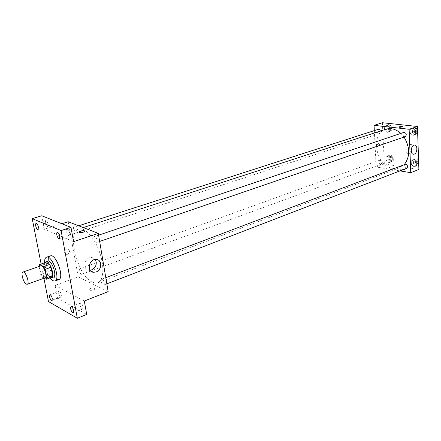 <?xml version="1.0" encoding="UTF-8"?>
<svg xmlns="http://www.w3.org/2000/svg" width="441" height="441" viewBox="0 0 441 441"><rect width="100%" height="100%" fill="white"/><g stroke="black" fill="none" stroke-linecap="round" stroke-linejoin="round"><path stroke-width="0.33" stroke-dasharray="2.21 1.65" d="M45.026 277.88L44.039 277.736C41.079 276.424 38.334 266.419 40.798 265.89M39.084 266.485L40.638 274.379L42.149 277.163L44.106 278.205M39.029 266.204L44.839 264.192L46.421 272.329L40.638 274.379M51.944 277.196L47.931 275.096L42.149 277.163M47.931 275.096L46.421 272.329M44.839 264.192L45.484 262.505M45.125 262.627C44.552 263.768 44.486 265.526 44.927 267.908C46.151 272.979 48.008 276.248 50.489 277.72M53.471 277.08L52.126 276.904C49.734 275.234 47.97 272.014 46.845 267.235C46.261 263.861 46.603 261.849 47.871 261.21M49.888 277.935C46.757 273.381 44.976 268.349 44.547 262.825M58.736 279.644L56.68 279.368C50.665 276.739 45.329 257.031 50.368 255.912M41.118 264.01L43.913 278.277M68.206 221.729L78.206 276.86L55.114 285.377L57.556 298.094L48.482 301.55M41.752 215.765L44.343 229.248L61.845 223.736M67.512 254.281C70.108 252.241 70.141 250.51 67.611 249.082C64.513 248.619 63.311 254.187 66.459 254.407L67.512 254.281C70.113 252.241 70.141 250.51 67.611 249.082C64.513 248.619 63.311 254.192 66.459 254.407L67.512 254.281M58.686 293.447C59.303 295.757 60.114 296.953 61.123 297.03L61.475 294.979C60.852 292.664 60.042 291.468 59.039 291.391L58.686 293.447M80.014 305.172C80.664 307.625 81.546 308.882 82.66 308.948L83.062 306.848C82.412 304.395 81.53 303.132 80.416 303.066L80.014 305.172M55.114 285.377L84.292 301.027M57.556 298.094L86.717 314.455M66.585 231.729C67.197 234.127 68.052 235.362 69.143 235.428L69.645 232.98C69.033 230.571 68.184 229.337 67.093 229.27L66.585 231.729M45.219 222.97C45.803 225.235 46.586 226.409 47.573 226.487L48.008 224.111C47.424 221.845 46.641 220.671 45.655 220.588L45.219 222.97M73.564 241.657L44.343 229.248M92.412 282.185C77.792 276.11 66.31 231.983 78.812 229.017C84.694 226.917 94.413 237.429 99.484 251.927C104.633 266.403 103.657 280.685 97.759 282.742L95.228 283.045L92.412 282.185M78.206 276.86L108.166 291.639M95.94 242.495C93.883 240.411 93.376 238.438 94.418 236.574C96.033 235.863 98.178 242.109 96.463 242.528L95.94 242.495M81.161 274.258C79.297 272.268 78.801 270.432 79.667 268.745C81.078 268.078 83.184 273.916 81.679 274.313L81.161 274.258M73.823 233.487C71.905 231.486 71.42 229.59 72.368 227.81C73.845 227.176 75.846 233.168 74.275 233.521L73.823 233.487M102.235 279.269L101.645 279.214C100.008 279.677 102.279 285.757 103.811 285.007C104.754 283.238 104.23 281.325 102.235 279.269M94.495 288.227C92.406 287.791 90.659 288.188 89.253 289.412C88.316 290.917 94.131 290.421 94.793 288.943L94.495 288.227C92.406 287.786 90.659 288.182 89.253 289.412C88.316 290.917 94.131 290.421 94.793 288.943L94.495 288.221M84.716 231.409L84.716 231.409C83.239 232.462 81.442 232.826 79.319 232.501M90.08 270.217L89.099 270.206C81.772 269.771 84.666 256.469 91.866 257.494L95.311 259.473M404.364 164.46L399.563 167.756L393.03 168.374C375.848 166.5 369.74 133.612 385.969 129.219M400.847 133.397L404.028 137.063M404.992 164.217C403.471 166.378 404.006 167.751 406.602 168.341M380.385 131.032L379.453 133.518L378.891 133.573C376.857 132.339 376.608 130.944 378.135 129.384M380.412 164.328C378.439 163.115 378.163 161.759 379.574 160.248C382 160.888 382.496 162.227 381.052 164.273L380.412 164.328M405.273 136.633L404.64 136.699C402.495 135.448 402.231 134.009 403.846 132.388M374.321 130.613L376.184 166.985L399.965 170.899M382.38 122.725L384.348 163.975L376.184 166.985M378.45 147.14C379.927 145.618 379.96 144.334 378.554 143.286C376.812 144.56 376.68 145.861 378.146 147.189L378.45 147.14C379.927 145.618 379.96 144.334 378.554 143.286C376.818 144.56 376.68 145.861 378.152 147.189L378.45 147.14M415.494 130.123L412.71 127.94L410.075 129.516L410.213 133.254L412.974 135.442L415.626 133.888L415.494 130.123L412.71 127.94L410.075 129.516L410.213 133.254L412.974 135.442L415.626 133.888L415.494 130.123L417.544 129.428M390.935 157.884L388.328 155.728L385.903 157.128L386.068 160.662L388.653 162.823L391.095 161.439L390.935 157.884L388.328 155.728L385.903 157.128L386.068 160.662L388.653 162.823L391.095 161.439L390.935 157.884L393.179 157.068L390.577 154.918L388.146 156.318L388.312 159.846L390.897 161.996L393.333 160.612L393.179 157.068M384.348 163.975L418.895 169.471M389.557 127.223L386.922 125.117L384.469 126.655L384.64 130.282L387.259 132.388L389.723 130.872L389.557 127.223L386.922 125.117L384.469 126.655L384.64 130.282L387.259 132.388L389.723 130.872L389.557 127.223L391.834 126.484L389.199 124.39L386.746 125.922L386.917 129.538L389.53 131.639L391.994 130.123L391.834 126.484M416.585 161.737L413.834 159.499L411.227 160.932L411.359 164.576L414.093 166.808L416.712 165.403L416.585 161.737L413.834 159.499L411.227 160.932L411.359 164.576L414.093 166.808L416.712 165.403L416.585 161.737L418.608 160.965M403.912 169.107L400.649 169.614C401.668 170.298 403.019 170.287 404.689 169.57L403.912 169.107L400.649 169.609C401.668 170.298 403.019 170.287 404.689 169.57L403.912 169.107M403.002 126.859L399.673 127.339L398.879 127.041M411.244 150.965L409.105 153.402L408.427 153.523C404.805 153.7 405.841 144.113 409.424 144.378C410.742 144.521 411.519 145.607 411.762 147.641M418.597 160.695L416.072 158.655L413.465 160.083L413.597 163.716L416.326 165.943L418.73 164.653M416.276 164.405C414.209 163.203 413.923 161.825 415.416 160.27C417.996 160.838 418.526 162.194 417.004 164.333L416.276 164.405M416.072 158.655L413.834 159.499M413.465 160.083L411.227 160.932M413.597 163.716L411.359 164.576M416.326 165.943L414.093 166.808M418.73 164.62L416.712 165.403M418.878 162.453L417.892 163.991L417.164 164.063C415.102 162.861 414.816 161.483 416.31 159.929C417.605 159.714 418.459 160.403 418.867 162.007M417.533 129.174L414.981 127.179L412.346 128.755L412.478 132.482L415.246 134.659L417.671 133.237M415.19 133.083C413.052 131.853 412.798 130.437 414.419 128.827C417.021 129.5 417.489 130.894 415.824 133.017L415.19 133.083M414.981 127.179L412.71 127.94M412.346 128.755L410.075 129.516M412.478 132.482L410.213 133.254M415.246 134.659L412.974 135.442M417.671 133.182L415.626 133.888M417.825 131.049L416.728 132.708L416.095 132.774C413.956 131.55 413.702 130.134 415.323 128.524C416.602 128.337 417.429 129.026 417.809 130.591M390.825 160.502C388.863 159.317 388.587 157.972 390.015 156.478C392.435 157.09 392.925 158.413 391.47 160.441L390.825 160.502M390.577 154.918L388.328 155.728M388.146 156.318L385.903 157.128M388.312 159.846L386.068 160.662M390.897 161.996L388.653 162.823M393.333 160.612L391.095 161.439M391.718 160.171C389.756 158.992 389.486 157.646 390.908 156.153C393.333 156.764 393.819 158.087 392.363 160.116L391.718 160.171M389.458 130.112C387.43 128.904 387.187 127.526 388.725 125.977C391.167 126.683 391.597 128.044 390.02 130.056L389.458 130.112M389.199 124.39L386.922 125.117M386.746 125.922L384.469 126.655M386.917 129.538L384.64 130.282M389.53 131.639L387.259 132.388M391.994 130.123L389.723 130.872M390.362 129.814C388.334 128.607 388.091 127.234 389.629 125.685C392.071 126.391 392.507 127.747 390.924 129.759L390.362 129.814M38.036 229.474L47.573 226.487M36.096 223.532L45.655 220.588M51.977 300.514L61.123 297.03M49.883 294.831L59.039 291.391M73.278 312.697L82.66 308.948M71.023 306.765L80.416 303.066M59.342 238.642L69.143 235.428M57.269 232.429L67.093 229.27M89.099 270.206L90.692 270.956M91.866 257.494L96.347 259.468M83.277 227.562L78.812 229.017M399.563 167.756L97.759 282.742M103.811 285.007L106.843 283.839M101.645 279.214L105.796 277.637M78.669 225.781L72.368 227.81M379.453 133.518L74.275 233.521M379.574 160.248L79.667 268.745M381.052 164.273L81.679 274.313M98.591 235.169L94.418 236.574M99.655 241.436L96.463 242.528M408.427 153.523L413.145 154.19M409.424 144.378L414.579 145.05M416.31 159.929L415.416 160.27M417.892 163.991L417.004 164.333M415.323 128.524L414.419 128.827M416.728 132.708L415.824 133.017M390.908 156.153L390.015 156.478M392.363 160.116L391.47 160.441M389.629 125.685L388.725 125.977M390.924 129.759L390.02 130.056"/><path stroke-width="0.66" d="M26.267 284.103C23.39 282.725 20.562 272.577 22.932 272.08C25.55 270.824 30.06 283.602 27.226 284.263L26.267 284.103M22.932 272.08L40.798 265.89C43.532 264.594 47.97 277.168 45.026 277.88L27.226 284.263M39.657 264.517L45.484 262.505L49.502 264.501L51.04 267.301L52.622 275.542L46.796 277.632L45.18 269.357L43.642 266.54L39.657 264.517L39.084 266.485M44.106 278.205L46.134 279.291L46.796 277.632M52.622 275.542L51.944 277.196L46.134 279.291M50.489 277.72L51.547 277.775C55.522 276.816 49.635 260.129 45.941 261.871L45.125 262.627M45.941 261.871L47.871 261.21C51.586 259.462 57.457 276.116 53.471 277.08L51.547 277.775M51.04 267.301L45.18 269.357M49.502 264.501L43.642 266.54M44.547 262.825C44.464 259.672 45.12 257.803 46.514 257.224C52.071 254.6 60.886 279.594 54.916 281.038L52.87 280.752L49.888 277.935M46.514 257.224L50.368 255.912C55.968 253.277 64.75 278.183 58.736 279.644L54.916 281.038M59.816 236.183L59.342 238.642C57.799 239.309 55.621 232.798 57.269 232.429C58.344 232.506 59.193 233.758 59.816 236.183M73.658 310.596L73.278 312.697C71.872 313.419 69.507 307.201 71.023 306.765C72.115 306.842 72.997 308.116 73.658 310.596M52.308 298.458L51.977 300.514C50.682 301.159 48.488 295.2 49.883 294.831C50.869 294.919 51.68 296.126 52.308 298.458M38.444 227.093L38.036 229.474C36.631 230.07 34.596 223.841 36.096 223.532C37.066 223.62 37.849 224.805 38.444 227.093M43.913 278.277L48.482 301.55L77.318 318.275L61.084 230.538L32.215 218.648L41.118 264.01M77.318 318.275L86.717 314.455L84.292 301.027L108.166 291.639L98.288 233.377L73.564 241.657L70.984 227.363L41.752 215.765L32.215 218.648M98.288 233.377L68.206 221.729L61.845 223.736M70.984 227.363L61.084 230.538M96.055 271.959L93.547 272.295C86.193 271.865 89.115 258.448 96.347 259.468C102.351 259.721 102.091 270.041 96.055 271.959M79.319 232.501L79.044 231.911C79.782 230.671 85.719 230.147 84.716 231.409C83.239 232.457 81.442 232.82 79.319 232.501L79.044 231.916C79.782 230.676 85.719 230.147 84.716 231.409M95.311 259.473C97.307 263.845 96.066 267.312 91.596 269.881L90.08 270.217M83.277 227.562L385.969 129.219C391.035 127.741 395.996 129.136 400.847 133.397M404.028 137.063C410.147 147.371 410.257 156.5 404.364 164.46M106.843 283.839L406.602 168.341C408.079 166.77 407.782 165.369 405.709 164.151L105.796 277.637M78.669 225.781L378.135 129.384C379.161 129.207 379.905 129.753 380.385 131.032M98.591 235.169L403.846 132.388C406.453 133.077 406.927 134.494 405.273 136.633L99.655 241.436M399.965 170.899L410.747 172.674L409.138 129.268L374.056 125.349L374.321 130.613M410.747 172.674L418.895 169.471L417.445 126.484L382.38 122.725L374.056 125.349M417.445 126.484L409.138 129.268M414.242 154.13L413.559 154.251C409.943 154.433 411.001 144.786 414.579 145.05C417.809 144.852 417.495 153.165 414.242 154.13M399.673 127.339L398.896 126.98C400.593 126.358 401.966 126.319 403.002 126.859L399.673 127.339M398.879 127.041L398.896 126.98C400.593 126.363 401.966 126.324 403.002 126.859M411.762 147.641L411.244 150.965M418.73 164.653L418.597 160.695M418.867 162.007L418.878 162.453M417.671 133.237L417.533 129.174M417.809 130.591L417.825 131.049M90.692 270.956L93.547 272.295M413.145 154.19L413.559 154.251"/></g></svg>
